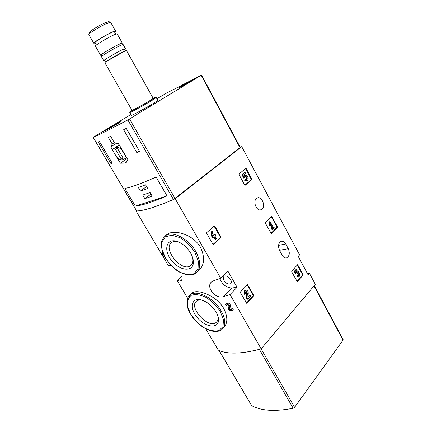 <?xml version="1.0" encoding="UTF-8"?>
<svg xmlns="http://www.w3.org/2000/svg" width="432" height="432" viewBox="0 0 432 432"><rect width="100%" height="100%" fill="white"/><g stroke="black" fill="none" stroke-linecap="round" stroke-linejoin="round"><path stroke-width="0.65" d="M240.451 292.75L240.505 291.897L247.525 284.656L253.676 295.088L253.633 295.931L246.699 303.286L240.451 292.75M291.746 271.885L291.773 271.107L297.632 264.686L303.091 274.379L303.064 275.152L297.281 281.669L291.746 271.885M240.176 147.209L241.726 146.648L299.597 254.902L298.237 256.397L308.07 274.763L309.398 273.229L315.328 284.321L261.133 348.867L230.04 294.548L223.355 296.649C215.131 299.506 205.162 286.13 211.896 281.675L214.094 280.557L220.757 278.343L175.192 198.747C156.109 207.004 143.051 211.075 136.031 210.956L136.426 210.654M241.726 146.648L175.192 198.747M220.757 278.343L227.972 271.242L237.087 287.296L230.04 294.548M262.094 209.066L260.998 209.731C256.684 211.572 252.558 201.55 256.397 198.515L257.38 197.91C261.7 195.982 265.891 205.934 262.094 209.066M279.569 250.452L282.139 255.204C283.349 257.267 284.785 258.169 286.448 257.904C289.44 256.322 290.056 253.255 288.295 248.702L285.763 243.999C284.515 241.861 283.03 240.953 281.308 241.272C278.386 242.892 277.803 245.954 279.569 250.452M239.08 174.652L239.134 173.875L245.759 168.399L246.278 168.68L251.77 178.891L251.726 179.658L245.182 185.252L244.674 184.977L239.08 174.652M265.442 223.328L265.486 222.55L271.723 216.589L277.452 226.681L277.42 227.448L271.258 233.518L265.442 223.328M206.75 233.388L206.82 232.535L214.369 225.904L214.898 226.184L220.909 236.86L220.849 237.703L213.397 244.458L212.879 244.183L206.75 233.388M232.475 310.349L229.198 310.662L228.199 308.929L228.922 306.266C228.701 304.943 227.999 304.339 226.827 304.468L226.832 305.602L226.314 305.656L225.612 304.447L226.179 303.367C228.852 302.573 230.305 303.55 230.537 306.288L229.306 309.479L232.648 308.545L233.226 309.55L232.475 310.349L231.898 309.344L232.648 308.545M223.268 327.974C227.842 323.649 227.993 317.137 223.717 308.443C216.599 295.666 197.602 288.83 192.467 292.82L191.23 294.008M171.126 265.685L168.107 265.221L136.031 210.956M181.235 280.957L180.236 281.124L177.136 280.498L181.57 276.426M261.133 348.867C241.715 354.051 227.432 354.467 218.29 350.114L205.654 328.741M187.661 298.301L177.136 280.498M197.834 271.442C204.422 265.923 205.324 257.899 200.534 247.374C193.477 234.679 174.884 229.279 167.567 234.041L165.677 235.559M307.4 273.51L309.398 273.229M216.011 311.931C217.534 314.577 218.365 317.05 218.511 319.361C219.154 328.811 206.291 327.866 197.959 318.362C189.335 309.08 190.804 297.454 200.826 299.819C206.896 301.52 211.961 305.554 216.011 311.931M217.852 315.992L218.041 317.455C218.133 319.61 217.544 321.235 216.259 322.331C208.391 329.584 187.569 306.52 196.884 300.904C198.223 300.019 199.967 299.776 202.117 300.175M190.582 253.012C192.402 256.203 193.336 259.211 193.379 262.03C193.574 272.435 179.653 271.069 171.547 260.442C163.085 250.036 166.315 237.751 177.217 241.445C182.596 243.416 187.051 247.271 190.582 253.012M192.769 258.066L192.974 260.145C192.958 262.64 192.154 264.47 190.561 265.637C181.435 272.797 161.563 247.563 172.157 242.206C173.891 241.261 176.056 241.191 178.648 241.99M219.818 278.672C222.469 284.639 226.471 287.744 231.838 287.993L237.087 287.296M224.019 280.552C226.179 283.57 228.366 284.623 230.591 283.716C233.804 281.626 227 273.958 224.089 276.383C223.063 277.29 223.036 278.678 224.019 280.552M231.898 309.344L229.187 309.609L229.921 306.936C229.5 304.452 228.193 303.323 225.995 303.556M162.416 251.662L162.032 251.748L162.95 255.55L163.534 256.538L164.398 256.36M163.895 255.35L163.382 254.216M162.032 251.748L162.356 251.473M245.457 168.637L251.159 179.08L251.116 179.842L244.868 185.198M244.798 177.746L243.4 178.097L242.136 174.355L242.741 174.166L244.01 177.908L244.971 177.595L245.592 176.494C247.315 176.958 247.687 177.995 246.715 179.604L245.581 179.264L245.349 180.371L244.739 180.56L244.971 179.453L245.581 179.264M243.4 178.097L244.01 177.908M245.381 176.623C246.71 177.325 247.018 178.335 246.316 179.663M244.139 175.797L244.825 175.435M246.861 180.857L244.739 180.56M242.136 174.355L245.014 172.271L245.554 173.27L243.783 174.749L244.296 176.272L245.165 175.333C247.477 174.182 249.539 179.912 247.126 180.776L245.349 180.371M245.014 172.271L242.741 174.166M297.324 264.946L302.454 274.471L302.427 275.238L296.951 281.491M295.871 269.708L295.78 269.725C294.575 270.34 294.322 271.571 295.024 273.418L296.212 272.705C295.839 271.717 295.974 271.064 296.617 270.734L297.108 270.853L297.189 272.986L297.686 273.915L298.177 273.521L299.095 274.547L298.485 275.902L297.637 275.346L296.449 276.059L297.637 275.346M296.341 270.875L296.741 272.867L297.378 272.776M297.686 273.915L297.054 274.001L296.741 272.867M296.552 273.078L297.189 272.986M297.896 273.677L298.463 274.639L298.129 275.848M298.588 277.02L298.037 277.096L296.449 276.059M295.655 273.326C294.959 271.48 295.207 270.248 296.411 269.633C297.583 269.665 298.258 270.567 298.436 272.327C300.197 274.055 300.272 275.616 298.674 277.009L297.086 275.972M271.426 216.832L276.831 226.816L276.793 227.583L270.929 233.404M270.378 225.337L269.757 225.477L269.012 224.1L268.823 222.188L269.444 222.048L269.633 223.96L270.378 225.337L270.189 223.425L272.635 227.956L272.084 228.501L272.603 229.457L274.288 227.799L273.769 226.838L273.224 227.378L270.038 221.47L269.444 222.048M269.012 224.1L269.633 223.96M272.603 229.457L271.976 229.592L271.458 228.636L272.009 228.096L270.346 225.013M272.009 228.096L272.635 227.956M271.458 228.636L272.084 228.501M273.056 227.065L273.769 226.838M268.823 222.188L270.038 221.47M247.228 284.877L253.039 295.164L252.99 296.006L246.364 303.134M245.5 290.174L245.387 290.191C243.923 290.871 243.583 292.232 244.366 294.273L245.668 293.495C245.252 292.405 245.435 291.681 246.213 291.314L247.412 292.972L247.05 297.805L247.828 299.176L250.641 296.163L250.079 295.175L247.957 297.443L248.27 293.209C248.195 291.217 247.45 290.18 246.024 290.11C244.561 290.79 244.22 292.156 245.003 294.197M245.938 291.427L246.775 293.047L247.412 292.972M247.828 299.176L247.185 299.246L246.407 297.875L246.775 293.047M246.407 297.875L247.05 297.805M248.006 296.779L249.442 295.25L250.079 295.175M214.094 226.114L220.293 237.001L220.228 237.838L213.057 244.388M213.057 237.767L212.441 237.908L211.847 236.86L210.919 232.065L211.534 231.919L212.468 236.72L213.057 237.767L214.24 236.704L215.757 239.387L216.47 238.739L214.952 236.061L216.13 235.003L215.541 233.96L214.364 235.013L213.732 233.896L213.014 234.538L213.646 235.661L213.187 236.077L212.252 231.282L211.534 231.919M211.847 236.86L212.468 236.72M215.757 239.387L215.136 239.522L213.775 237.119M214.207 234.743L215.541 233.96M212.841 234.284L213.732 233.896M213.127 235.78L213.646 235.661M210.919 232.065L212.252 231.282M156.924 98.788L166.001 93.382L201.555 75.071L127.845 119.934C110.538 129.13 98.982 134.93 93.172 137.333L130.874 114.518M201.56 75.076L240.273 147.393L173.464 199.498C155.887 207.009 143.618 210.827 136.674 210.956L136.577 210.908M126.608 157.804L127.121 158.679L120.344 163.199L125.042 163.139L128.029 159.97L118.368 143.381L114.507 142.943L110.624 136.291L108.351 137.398L112.223 144.013L110.786 146.891L112.277 149.434M120.344 163.199L116.996 157.486M123.638 129.735L126.301 128.363L139.563 151.4L136.885 152.69L123.638 129.735M110.981 163.625L98.226 142.009L99.441 141.496L112.244 163.22L110.981 163.625L112.061 162.913M156.13 177.017C141.664 183.497 131.252 187.299 124.891 188.417L135.335 206.113C141.912 205.443 152.469 202.046 167 195.917L156.13 177.017M156.281 97.632L157.826 100.413L153.652 103.291C146.194 107.854 131.879 115.636 131.387 115.409L131.344 115.333M117.617 123.752L104.652 130.804C103.718 130.853 119.421 121.9 120.436 121.802L117.617 123.752M191.603 80.892L178.411 88.036C177.606 88.052 192.758 79.51 193.622 79.472L191.603 80.892M108.653 21.627L105.041 22.777C99.749 25.105 90.65 30.613 89.532 32.162L89.408 32.67M115.533 30.958L110.603 22.216L106.585 23.544C100.602 26.179 90.293 32.416 89.041 34.139L88.916 34.7M114.599 32.162L115.614 31.104C115.63 30.688 114.269 31.115 111.537 32.373C104.981 35.375 93.582 42.347 93.766 43.216L95.283 43.038M115.717 34.16L114.388 31.79C114.399 31.423 113.189 31.801 110.759 32.924C104.938 35.586 94.84 41.764 94.997 42.541L95.072 42.671M122.299 43.065L117.207 33.95C117.234 33.556 115.884 33.998 113.157 35.267C106.623 38.297 95.224 45.236 95.386 46.062L95.461 46.202M122.359 43.168C122.418 42.833 121.1 43.319 118.406 44.626C111.947 47.741 100.548 54.578 100.629 55.269L102.924 55.42M125.345 48.508L123.147 44.582C123.212 44.258 121.894 44.75 119.21 46.062C112.763 49.189 101.363 56.009 101.434 56.678L101.493 56.781M125.393 48.6L121.495 50.139C115.085 53.303 103.68 60.08 103.718 60.691L101.434 56.678M104.836 62.656L132.03 110.392C132.408 110.516 143.818 104.274 149.818 100.656L153.214 98.388L126.495 50.571L122.612 52.137C116.224 55.323 104.819 62.078 104.836 62.656L104.884 62.743M153.112 98.204L155.245 97.265L151.189 99.949C144.256 104.134 131.02 111.386 130.113 111.505L131.895 110.16M156.244 97.567L152.032 100.397C144.736 104.814 130.783 112.455 129.843 112.558L129.892 112.358M114.35 142.668L112.223 144.013M116.942 142.997L110.786 146.891M118.174 143.316L119.173 145.033M119.291 144.963L112.19 149.488L116.656 157.108C118.886 159.527 120.971 160.412 122.909 159.759L126.479 157.891L121.981 150.169C119.761 147.771 117.693 146.88 115.771 147.501L112.19 149.488M123.201 158.247L117.337 148.203L115.393 149.089L121.241 159.089L123.201 158.247M123.007 157.918L121.241 159.089M139.358 151.038L136.885 152.69M152.21 196.204L150.088 192.559L142.744 195.048L144.844 198.639L152.21 196.204M147.728 188.492L145.595 184.826L138.294 187.434L140.405 191.047L147.728 188.492M135.335 206.113L167 195.917M146.588 186.532L140.405 191.047M150.968 194.071L144.844 198.639M190.928 80.779L193.136 79.758C194.319 79.52 179.377 87.934 178.951 87.75C178.124 87.917 186.559 83.009 190.928 80.779M184.318 84.591L189.54 81.756L184.41 84.764M118.298 122.839L119.945 122.099C121.306 121.792 105.802 130.631 105.219 130.496C104.193 130.734 114.107 124.929 118.298 122.839M111.159 126.954L116.305 124.162L109.955 127.667L111.159 126.954L111.299 127.192M251.537 405.47L251.71 405.664C261.295 410.908 275.108 411.772 293.155 408.256L294.597 407.338L343.03 340.119L343.121 339.52L314.258 285.595M219.013 350.422L219.116 350.492C228.01 354.31 241.429 353.927 259.384 349.348L293.155 408.256M221.243 311.018C225.763 319.491 225.947 325.669 221.794 329.562C216.421 333.887 205.713 330.577 197.543 322.866C192.802 318.233 189.535 313.265 187.736 307.957L186.98 300.899L190.377 294.824C196.965 289.424 214.142 298.166 221.243 311.018M188.6 296.611L192.467 292.815M220.293 311.526L223.501 319.826L222.982 326.624L218.954 330.572C214.763 331.501 209.925 330.61 204.428 327.899C199.022 324.27 194.47 319.745 190.777 314.329L187.526 306.369C186.98 301.369 188.239 297.68 191.3 295.294C195.323 294.035 200.194 294.721 205.907 297.346C211.621 301.055 216.416 305.78 220.293 311.526M195.745 273.397C193.142 274.963 190.058 275.438 186.505 274.822L179.285 272.025C177.217 270.913 174.247 268.52 170.375 264.838C165.866 258.973 163.123 254.286 162.146 250.776L161.26 244.312C161.233 241.126 162.783 238.162 165.904 235.424C173.043 230.618 188.811 238.912 195.826 251.602C201.08 261.743 201.053 269.006 195.745 273.397C192.818 275.276 189.103 275.513 184.61 274.109M194.837 252.137L198.326 261.133L198.05 268.801L194.179 273.613C190.037 275.054 185.188 274.525 179.626 272.02C174.118 268.477 169.425 263.855 165.553 258.152L162.027 249.556L161.93 241.931L165.375 236.768L171.801 235.192L179.987 237.638C185.819 241.24 190.766 246.073 194.837 252.137M182.05 279.445L180.236 281.124M231.838 287.993L223.355 296.649M278.564 245.36L285.763 243.999M279.488 250.301L288.295 248.702M229.921 306.936L230.537 306.288M245.673 168.874L246.278 168.68M251.159 179.08L251.77 178.891M251.116 179.842L251.726 179.658M297.378 265.027L298.01 264.929M302.454 274.471L303.091 274.379M302.427 275.238L303.064 275.152M297.081 281.621L297.443 281.578M296.471 270.945L297.108 270.853M298.463 274.639L299.095 274.547M271.55 216.994L272.171 216.848M276.831 226.816L277.452 226.681M276.793 227.583L277.42 227.448M271.08 233.507L271.382 233.442M247.315 285.001L247.952 284.915M253.039 295.164L253.676 295.088M252.99 296.006L253.633 295.931M246.456 303.221L246.904 303.172M214.283 226.336L214.898 226.184M220.293 237.001L220.909 236.86M220.228 237.838L220.849 237.703M213.181 244.453L213.538 244.377M136.674 210.956L93.172 137.333M173.464 199.498L127.845 119.934M240.008 147.739L201.22 75.303M175.073 198.553L129.519 118.984M313.999 285.903L343.03 340.119M261.128 348.867L294.597 407.338M219.116 350.492L251.71 405.664M201.744 300.062L200.826 299.819M218.041 317.455L218.511 319.361M217.177 321.295L216.259 322.331M165.904 235.424L167.567 234.041M178.551 241.947L177.217 241.445M192.974 260.145L193.379 262.03M191.749 264.465L190.561 265.637M181.661 280.562L181.256 280.946M230.963 283.338L230.591 283.716M260.534 209.849L260.998 209.731M286.162 257.953L286.448 257.904M244.555 175.522L245.165 175.333M295.78 269.725L296.411 269.633M245.387 290.191L246.024 290.11M136.598 210.94L93.118 137.354M89.532 32.162L89.041 34.139M108.616 21.611L110.603 22.216M88.819 34.533L93.766 43.216M94.997 42.541L96.412 45.031M95.386 46.062L100.629 55.269M104.479 60.658L105.554 61.879L125.739 50.614L124.681 49.394M130.113 111.505L129.843 112.558M155.245 97.265L156.287 97.573M129.767 112.574L131.387 115.409M126.387 162.265L125.177 163.075M119.416 145.174L115.771 147.501M124.362 158.792L123.606 159.3M219.035 350.46L251.597 405.567"/></g></svg>
